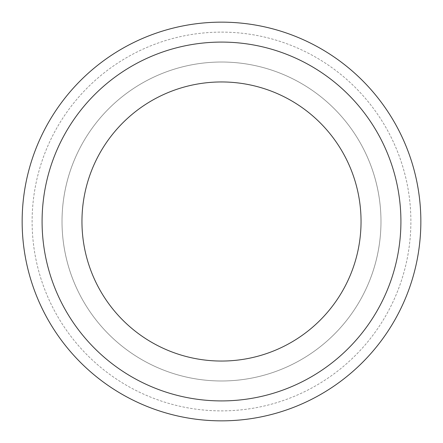 <?xml version="1.0" encoding="UTF-8"?>
<svg xmlns="http://www.w3.org/2000/svg" width="443" height="443" viewBox="0 0 443 443"><rect width="100%" height="100%" fill="white"/><g stroke="black" fill="none" stroke-linecap="round" stroke-linejoin="round"><path stroke-width="0.33" stroke-dasharray="2.21 1.66" d="M420.85 221.5A199.35 199.35 0 0 0 221.5 22.15A199.35 199.35 0 0 0 22.15 221.5A199.35 199.35 0 0 0 221.5 420.85A199.35 199.35 0 0 1 22.15 221.5A199.35 199.35 0 0 0 221.5 420.85A199.35 199.35 0 0 0 420.85 221.5A199.35 199.35 0 0 1 221.5 420.85A199.35 199.35 0 0 0 420.85 221.5A199.35 199.35 0 0 0 221.5 22.15A199.35 199.35 0 0 1 420.85 221.5A199.35 199.35 0 0 1 221.5 420.85A199.35 199.35 0 0 1 22.15 221.5A199.35 199.35 0 0 0 221.5 420.85A199.35 199.35 0 0 0 420.85 221.5A199.35 199.35 0 0 1 221.5 420.85A199.35 199.35 0 0 1 22.15 221.5A199.35 199.35 0 0 0 221.5 420.85A199.35 199.35 0 0 0 420.85 221.5A199.35 199.35 0 0 0 221.5 22.15A199.35 199.35 0 0 1 420.85 221.5A199.35 199.35 0 0 1 221.5 420.85A199.35 199.35 0 0 1 22.15 221.5A199.35 199.35 0 0 1 221.5 22.15A199.35 199.35 0 0 1 420.85 221.5A199.35 199.35 0 0 0 221.5 22.15A199.35 199.35 0 0 0 22.15 221.5A199.35 199.35 0 0 1 221.5 22.15A199.35 199.35 0 0 0 22.15 221.5A199.35 199.35 0 0 1 221.5 22.15A199.35 199.35 0 0 1 420.85 221.5A199.35 199.35 0 0 0 221.5 22.15A199.35 199.35 0 0 0 22.15 221.5A199.35 199.35 0 0 1 221.5 22.15A199.35 199.35 0 0 0 22.15 221.5A199.35 199.35 0 0 0 221.5 420.85A199.35 199.35 0 0 0 420.85 221.5A199.35 199.35 0 0 1 221.5 420.85A199.35 199.35 0 0 1 22.15 221.5M81.955 221.5A139.545 139.545 0 0 0 221.5 361.045A139.545 139.545 0 0 0 361.045 221.5A139.545 139.545 0 0 0 221.5 81.955A139.545 139.545 0 0 0 81.955 221.5M221.5 32.117A189.382 189.382 0 0 1 410.882 221.5A189.382 189.382 0 0 1 221.5 410.882A189.382 189.382 0 0 1 32.117 221.5A189.382 189.382 0 0 1 221.5 32.117A189.382 189.382 0 0 1 410.882 221.5A189.382 189.382 0 0 1 221.5 410.882A189.382 189.382 0 0 1 32.117 221.5A189.382 189.382 0 0 1 221.5 32.117M62.02 221.5A159.48 159.48 0 0 0 221.5 380.98A159.48 159.48 0 0 0 380.98 221.5A159.48 159.48 0 0 1 221.5 380.98A159.48 159.48 0 0 1 62.02 221.5A159.48 159.48 0 0 0 221.5 380.98A159.48 159.48 0 0 0 380.98 221.5A159.48 159.48 0 0 1 221.5 380.98A159.48 159.48 0 0 1 62.02 221.5A159.48 159.48 0 0 1 221.5 62.02A159.48 159.48 0 0 1 380.98 221.5A159.48 159.48 0 0 0 221.5 62.02A159.48 159.48 0 0 0 62.02 221.5A159.48 159.48 0 0 1 221.5 62.02A159.48 159.48 0 0 1 380.98 221.5A159.48 159.48 0 0 0 221.5 62.02A159.48 159.48 0 0 0 62.02 221.5M42.085 221.5A179.415 179.415 0 0 1 221.5 42.085A179.415 179.415 0 0 1 400.915 221.5A179.415 179.415 0 0 1 221.5 400.915A179.415 179.415 0 0 1 42.085 221.5"/><path stroke-width="0.66" d="M22.15 221.5A199.35 199.35 0 0 0 221.5 420.85A199.35 199.35 0 0 0 420.85 221.5A199.35 199.35 0 0 0 221.5 22.15A199.35 199.35 0 0 0 22.15 221.5A199.35 199.35 0 0 1 221.5 22.15A199.35 199.35 0 0 1 420.85 221.5M361.045 221.5A139.545 139.545 0 0 1 221.5 361.045A139.545 139.545 0 0 1 81.955 221.5A139.545 139.545 0 0 1 221.5 81.955A139.545 139.545 0 0 1 361.045 221.5M42.085 221.5A179.415 179.415 0 0 0 221.5 400.915A179.415 179.415 0 0 0 400.915 221.5A179.415 179.415 0 0 0 221.5 42.085A179.415 179.415 0 0 0 42.085 221.5"/></g></svg>
